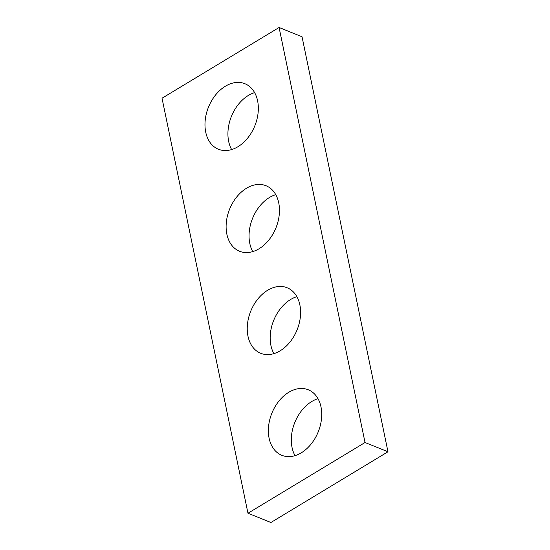<?xml version="1.0" encoding="UTF-8"?>
<svg xmlns="http://www.w3.org/2000/svg" width="550" height="550" viewBox="0 0 550 550"><rect width="100%" height="100%" fill="white"/><g stroke="black" fill="none" stroke-linecap="round" stroke-linejoin="round"><path stroke-width="0.82" d="M387.977 451.77L302.032 36.754L279.091 27.5L365.035 442.516L387.977 451.77L270.909 522.5L247.968 513.246L162.023 98.23L279.091 27.5M280.184 350.783A35.337 24.984 -68 0 0 300.334 317.123A35.337 24.984 -68 0 0 287.141 287.753A35.337 24.984 -68 0 0 250.745 311.169A35.337 24.984 -68 0 0 260.693 353.286A35.337 24.984 -68 0 0 280.184 350.783M296.876 296.677A35.337 24.984 -68 0 0 273.68 320.423A35.337 24.984 -68 0 0 273.893 353.623M237.93 146.733A35.337 24.984 -68 0 0 258.074 113.073A35.337 24.984 -68 0 0 244.887 83.703A35.337 24.984 -68 0 0 208.491 107.119A35.337 24.984 -68 0 0 218.439 149.243A35.337 24.984 -68 0 0 237.93 146.733M254.623 92.627A35.337 24.984 -68 0 0 231.426 116.373A35.337 24.984 -68 0 0 231.639 149.572M301.311 452.808A35.337 24.984 -68 0 0 321.461 419.148A35.337 24.984 -68 0 0 308.268 389.771A35.337 24.984 -68 0 0 271.872 413.194A35.337 24.984 -68 0 0 281.82 455.311A35.337 24.984 -68 0 0 301.311 452.808M318.003 398.695A35.337 24.984 -68 0 0 294.814 422.448A35.337 24.984 -68 0 0 295.02 455.647M247.968 513.246L365.035 442.516M259.057 248.758A35.337 24.984 -68 0 0 279.201 215.098A35.337 24.984 -68 0 0 266.014 185.728A35.337 24.984 -68 0 0 229.618 209.144A35.337 24.984 -68 0 0 239.566 251.261A35.337 24.984 -68 0 0 259.057 248.758M275.749 194.652A35.337 24.984 -68 0 0 252.553 218.398A35.337 24.984 -68 0 0 252.766 251.597"/></g></svg>
